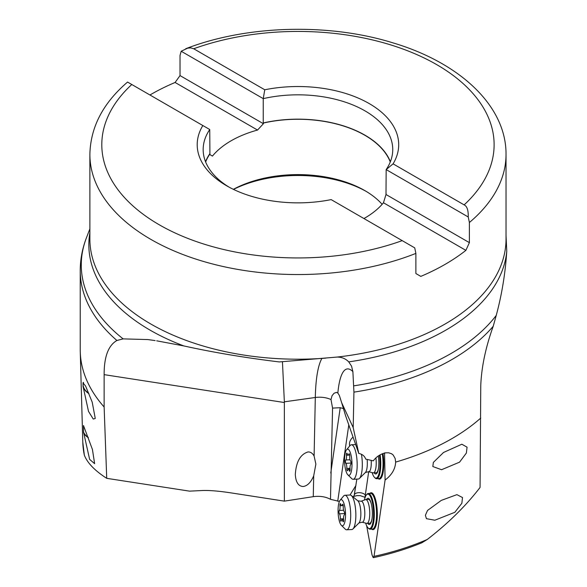 <?xml version="1.0" encoding="UTF-8"?>
<svg xmlns="http://www.w3.org/2000/svg" width="587" height="587" viewBox="0 0 587 587"><rect width="100%" height="100%" fill="white"/><g stroke="black" fill="none" stroke-linecap="round" stroke-linejoin="round"><path stroke-width="0.88" d="M366.655 525.776L371.982 554.73L372.906 557.151L374.014 556.366A215.194 124.246 0 0 0 427.299 539.446C448.277 523.215 465.865 505.884 480.063 487.452L480.76 385.666C481.472 367.183 485.625 347.387 493.219 326.269A217.726 125.706 180 0 1 353.932 392.138L353.198 427.571L341.7 402.799L345.567 415.669L358.774 453.45L353.198 427.571M427.299 539.446L421.818 542.799C406.776 548.948 390.649 553.901 373.442 557.65L372.906 557.151M384.551 452.915L385.094 480.041L374.014 556.366M364.806 498.546L368.687 471.735M378.153 478.61A18.468 5.173 -92.9 0 0 383.054 472.66A18.468 5.173 -92.9 0 0 382.981 453.516M371.681 529.107A18.468 5.173 -92.9 0 0 377.162 518.659A18.468 5.173 -92.9 0 0 374.249 495.89A18.468 5.173 -92.9 0 0 369.869 493.41M353.381 496.507L357.028 495.619L360.183 495.633L364.982 497.299M353.066 496.94L354.232 495.384L356.852 479.102M355.142 489.022L354.255 495.179A5.958 3.295 -171.8 0 1 354.878 493.997A5.958 3.295 -171.8 0 1 358.613 492.676A5.958 3.295 -171.8 0 1 365.327 494.951M341.7 402.799L339.33 395.418L337.848 393.019L336.476 392.387L334.076 393.231L332.059 395.689L330.995 399.556L332.565 408.097L330.488 499.31L339.411 501.437M330.767 473.049L340.233 407.708L343.578 408.589M348.795 424.871L337.723 501.261M314.104 456.055L315.872 464.104L313.7 475.844C310.89 482.419 307.368 485.97 303.134 486.506C298.423 486.256 295.811 482.279 295.305 474.567C296.119 461.793 300.361 454.257 308.043 451.946C310.582 451.88 312.6 453.245 314.104 456.055L315.307 397.494L284.357 401.824L282.442 361.695M330.488 499.31C325.558 496.675 319.82 495.795 313.267 496.668L284.365 501.137L284.357 401.824M284.365 501.137L233.266 493.234C220.228 491.172 210.065 490.262 202.779 490.497L189.564 491.143L106.724 478.332C94.815 470.657 87.353 462.938 84.337 455.167L82.789 442.15A215.194 124.246 0 0 0 84.337 455.167M284.365 402.528L104.134 374.645L104.134 407.011L106.724 478.332M104.134 374.645C104.068 356.815 108.331 345.427 116.908 340.489A217.726 125.706 180 0 1 80.228 270.666L80.228 349.749A217.726 125.706 0 0 0 80.258 351.782A217.726 125.706 0 0 0 104.134 407.011M83.552 432.171L89.628 459.386L94.624 463.671L92.43 449.473L83.479 425.553L83.552 432.171A11.916 8.489 -158.5 0 0 88.219 437.374M83.413 426.257L83.486 426.147A11.916 8.489 -158.5 0 1 83.692 425.773M83.046 382.907L83.068 386.51L88.512 411.384L93.238 419.045L95.263 418.487L92.21 402.168L85.621 386.107L83.046 382.907A12.217 8.702 21.5 0 1 83.163 382.519M385.094 480.041C391.778 475.022 395.3 469.042 395.645 462.094A217.726 125.706 0 0 0 480.76 418.032M426.441 518.673L425.392 515.283L427.527 510.455L441.277 500.403L456.913 494.643L462.512 497.549L461.852 503.279L454.837 512.297L434.842 520.229L426.441 518.673M433.36 462.409L432.824 466.533L441.563 469.717L459.57 462.152L466.357 453.069L467.069 447.177L461.844 444.227L443.508 452.482L433.36 462.409M358.774 453.45C362.362 454.169 364.666 456.048 365.686 459.093L373.273 460.854C376.494 456.569 380.633 453.898 385.674 452.834L388.623 452.79L391.544 453.736L393.217 455.035L395.161 458.506L395.645 462.094M340.233 407.708L332.565 408.097M337.848 393.019A83.413 18.461 82 0 1 352.882 371.615L353.932 392.138M353.778 385.85A216.684 125.104 0 0 0 496.235 315.432C501.826 294.711 505.341 273.315 506.772 251.243L506.031 235.438M352.882 371.615L351.554 366.149L348.737 361.885C345.677 358.716 341.825 357.101 337.187 357.05A208.077 120.13 0 0 0 506.031 239.078L506.031 154.418A208.077 120.13 180 0 1 469.387 222.502L469.387 242.644L386.004 194.502L386.004 193.82A94.58 54.606 0 0 0 386.165 193.585M156.714 340.827L183.819 345.926C213.22 352.42 245.058 357.754 279.331 361.937L337.187 357.05M348.502 361.643L348.737 361.885A209.119 120.731 180 0 0 506.772 251.243M116.908 340.489L123.131 338.882L147.917 339.572L155.151 340.585M366.127 191.362A98.3 56.756 0 0 0 233.509 189.396M233.362 189.33A94.58 54.606 180 0 1 364.835 190.599L364.835 190.599A94.58 54.606 180 0 1 382.137 204.32M205.648 161.99A94.58 54.606 0 0 1 209.911 153.933L209.911 154.616L212.45 156.083L209.581 154.425M390.267 161.99A94.58 54.606 0 0 0 364.835 135.267A94.58 54.606 0 0 0 263.409 123.043L263.409 123.725L257.524 130.057A94.58 54.606 0 0 0 212.45 156.083M209.911 153.933L209.75 129.522A94.786 54.723 0 0 0 203.168 149.553A94.786 54.723 0 0 0 228.886 187.033M205.538 161.719A94.786 54.723 180 0 1 209.75 153.845M402.198 240.626A196.161 113.254 180 0 1 159.165 224.726A196.161 113.254 180 0 1 131.789 84.506L202.831 125.53A100.744 58.164 0 0 0 226.714 185.822A100.744 58.164 0 0 0 331.149 199.609L414.738 247.868L415.882 253.393L415.882 273.535L420.813 276.382A208.077 120.13 180 0 0 465.887 250.356L469.387 242.644M363.94 218.54A94.58 54.606 0 0 0 383.458 202.764L386.004 194.502M263.409 123.043L263.247 122.954A94.786 54.723 180 0 1 364.982 135.179A94.786 54.723 180 0 1 390.377 161.719M386.004 193.82L386.165 169.592A94.786 54.723 0 0 0 392.747 149.553A94.786 54.723 0 0 0 364.982 110.862A94.786 54.723 0 0 0 263.247 98.631L264.759 89.774L193.71 48.758L190.804 47.892L187.657 48.149L181.178 51.245L263.247 98.631L263.247 122.954M193.71 48.758A196.161 113.254 180 0 1 436.75 64.658A196.161 113.254 180 0 1 464.126 204.878C467.047 206.184 468.411 210.219 468.235 216.977L469.387 222.502M468.235 216.977L386.165 169.592L393.077 163.854A100.744 58.164 0 0 0 369.194 103.561A100.744 58.164 0 0 0 264.759 89.774M464.126 204.878L393.077 163.854M263.409 123.725L180.026 75.584L180.026 55.449L181.178 51.245M180.026 75.584L175.095 82.466L257.524 130.057M149.942 94.991A208.077 120.13 180 0 1 175.095 82.466M131.789 84.506L127.672 82.136M209.75 129.522L202.831 125.53M465.887 250.356L383.458 202.764M496.235 315.432L493.219 326.269M349.999 495.017L355.935 485.456M353.073 437.088C350.072 439.758 348.957 442.715 349.713 445.973M361.034 501.254A10.529 2.95 87.1 0 1 364.094 506.317A10.529 2.95 87.1 0 1 364.542 517.587A10.529 2.95 87.1 0 1 362.098 522.203L358.943 522.98A11.454 3.206 -92.9 0 0 360.557 518.321A11.454 3.206 -92.9 0 0 357.813 500.799L361.034 501.254L365.474 499.64A11.916 3.339 87.1 0 1 365.752 499.588A11.916 3.339 87.1 0 1 369.032 505.818A11.916 3.339 87.1 0 1 369.443 518.13A11.916 3.339 87.1 0 1 366.97 523.384L369.671 523.244A11.916 3.339 -92.9 0 0 372.041 518.673A13.105 3.669 -92.9 0 0 371.189 503.397A13.105 3.669 -92.9 0 0 366.515 499.544M371.285 503.756A11.916 3.339 -92.9 0 0 368.46 499.449L365.752 499.588M364.468 500.007A17.28 4.843 87.1 0 1 366.398 494.936A17.28 4.843 87.1 0 1 370.683 497.05A17.28 4.843 87.1 0 1 373.383 518.673A17.28 4.843 87.1 0 1 368.078 527.948A17.28 4.843 87.1 0 1 366.618 525.688A17.28 4.843 87.1 0 1 365.642 523.098M367.726 523.347A13.105 3.669 -92.9 0 0 371.989 519.04A13.105 3.669 -92.9 0 0 372.041 518.681M366.398 494.936L366.89 494.342A17.874 5.004 87.1 0 1 368.313 493.491A17.874 5.004 87.1 0 1 371.322 496.529A17.874 5.004 87.1 0 1 374.264 516.428A17.874 5.004 87.1 0 1 370.133 529.188A17.874 5.004 87.1 0 1 368.629 528.483L368.078 527.948M370.133 529.188L372.415 529.07A17.874 5.004 -92.9 0 0 376.546 516.311A17.874 5.004 -92.9 0 0 373.611 496.411A17.874 5.004 -92.9 0 0 370.595 493.373L368.313 493.491M375.915 457.919A11.916 3.339 87.1 0 1 375.915 467.634A11.916 3.339 87.1 0 1 373.435 472.887L376.142 472.748A11.916 3.339 -92.9 0 0 378.512 468.177A13.105 3.669 -92.9 0 0 378.299 455.974M379.437 455.226A17.28 4.843 87.1 0 1 379.195 472.755A17.28 4.843 87.1 0 1 374.55 477.444A17.28 4.843 87.1 0 1 373.09 475.191A17.28 4.843 87.1 0 1 372.114 472.601M374.198 472.851A13.105 3.669 -92.9 0 0 378.461 468.543A13.105 3.669 -92.9 0 0 378.512 468.184M380.127 454.815A17.874 5.004 87.1 0 1 376.597 478.691A17.874 5.004 87.1 0 1 375.1 477.987L374.55 477.444M376.597 478.691L378.886 478.574A17.874 5.004 -92.9 0 0 382.269 453.78M83.515 382.423A11.916 8.489 -158.5 0 0 83.112 384.962A11.916 8.489 -158.5 0 0 88.732 393.239M88.872 393.576A12.217 8.702 21.5 0 1 83.068 386.51M88.344 437.711A12.217 8.702 21.5 0 1 83.559 432.766M373.435 472.887A11.916 3.339 87.1 0 1 373.149 472.858L368.57 471.706L365.415 472.484A11.454 3.206 -92.9 0 0 367.029 467.817A11.454 3.206 -92.9 0 0 367.139 459.452M346.565 449.774A13.105 3.669 87.1 0 1 350.843 454.375A13.105 3.669 87.1 0 1 351.664 469.549A13.105 3.669 87.1 0 1 347.842 474.81A13.105 3.669 87.1 0 1 344.877 454.925A13.105 3.669 87.1 0 1 346.565 449.774L350.021 445.599A17.28 4.843 87.1 0 1 351.393 444.777A17.28 4.843 87.1 0 1 356.148 453.817A17.28 4.843 87.1 0 1 356.742 471.669A17.28 4.843 87.1 0 1 353.147 479.293L358.29 479.029A17.28 4.843 -92.9 0 0 359.442 478.442A17.28 4.843 -92.9 0 0 361.878 471.405A17.28 4.843 -92.9 0 0 361.416 454.257M353.147 479.293A17.28 4.843 87.1 0 1 351.701 478.61L347.842 474.81M351.033 463.767A1.739 0.484 -92.9 0 0 350.666 461.155A4.014 1.123 87.1 0 1 349.72 456.04A1.739 0.484 -92.9 0 0 349.148 453.729A1.739 0.484 -92.9 0 0 348.847 454.162A4.014 1.123 87.1 0 1 348.172 455.16A4.014 1.123 87.1 0 1 347.233 453.766A1.739 0.484 -92.9 0 0 346.829 453.164A1.739 0.484 -92.9 0 0 346.469 453.934A1.739 0.484 -92.9 0 0 346.455 455.248A4.014 1.123 87.1 0 1 346.433 458.271A4.014 1.123 87.1 0 1 345.787 459.973A1.739 0.484 -92.9 0 0 345.508 460.707A1.739 0.484 -92.9 0 0 345.875 463.326A4.014 1.123 87.1 0 1 346.822 468.441A1.739 0.484 -92.9 0 0 347.394 470.752A1.739 0.484 -92.9 0 0 347.695 470.319A4.014 1.123 87.1 0 1 348.37 469.314A4.014 1.123 87.1 0 1 349.309 470.708A1.739 0.484 -92.9 0 0 349.713 471.31A1.739 0.484 -92.9 0 0 350.072 470.539A1.739 0.484 -92.9 0 0 350.087 469.233A4.014 1.123 87.1 0 1 350.109 466.203A4.014 1.123 87.1 0 1 350.755 464.508A1.739 0.484 -92.9 0 0 351.033 463.767M366.97 523.384A11.916 3.339 87.1 0 1 366.677 523.355L362.098 522.203M346.675 529.79L351.818 529.525A17.28 4.843 -92.9 0 0 352.97 528.938A17.28 4.843 -92.9 0 0 355.414 521.902A17.28 4.843 -92.9 0 0 351.268 495.479A17.28 4.843 -92.9 0 0 350.057 495.017L344.921 495.274A17.28 4.843 87.1 0 1 349.676 504.314A17.28 4.843 87.1 0 1 350.27 522.166A17.28 4.843 87.1 0 1 346.675 529.79A17.28 4.843 87.1 0 1 345.229 529.107L341.37 525.314A13.105 3.669 87.1 0 1 338.406 505.429A13.105 3.669 87.1 0 1 340.093 500.271A13.105 3.669 87.1 0 1 344.371 504.871A13.105 3.669 87.1 0 1 345.193 520.045A13.105 3.669 87.1 0 1 341.37 525.314M340.093 500.271L343.549 496.096A17.28 4.843 87.1 0 1 344.921 495.274M344.562 514.263A1.739 0.484 -92.9 0 0 344.195 511.651A4.014 1.123 87.1 0 1 343.248 506.537A1.739 0.484 -92.9 0 0 342.676 504.226A1.739 0.484 -92.9 0 0 342.375 504.659A4.014 1.123 87.1 0 1 341.7 505.656A4.014 1.123 87.1 0 1 340.768 504.27A1.739 0.484 -92.9 0 0 340.357 503.661A1.739 0.484 -92.9 0 0 339.998 504.431A1.739 0.484 -92.9 0 0 339.983 505.745A4.014 1.123 87.1 0 1 339.961 508.768A4.014 1.123 87.1 0 1 339.315 510.47A1.739 0.484 -92.9 0 0 339.037 511.204A1.739 0.484 -92.9 0 0 339.411 513.823A4.014 1.123 87.1 0 1 340.35 518.937A1.739 0.484 -92.9 0 0 340.93 521.249A1.739 0.484 -92.9 0 0 341.223 520.816A4.014 1.123 87.1 0 1 341.898 519.818A4.014 1.123 87.1 0 1 342.837 521.205A1.739 0.484 -92.9 0 0 343.241 521.806A1.739 0.484 -92.9 0 0 343.6 521.043A1.739 0.484 -92.9 0 0 343.615 519.73A4.014 1.123 87.1 0 1 343.644 516.699A4.014 1.123 87.1 0 1 344.283 515.004A1.739 0.484 -92.9 0 0 344.562 514.263M313.267 496.668L313.7 475.844M330.995 399.556A17.874 10.25 1.2 0 0 315.307 397.494A101.28 22.423 82 0 1 321.852 358.51M89.877 228.842L86.392 237.926A216.684 125.104 0 0 0 123.131 338.882M183.819 345.926A209.119 120.731 180 0 1 150.147 330.173A209.119 120.731 180 0 1 150.089 330.136A209.119 120.731 180 0 1 89.877 232.731M415.882 253.393A208.077 120.13 180 0 1 150.822 239.364A208.077 120.13 180 0 1 150.734 239.313A208.077 120.13 180 0 1 89.877 154.418L89.877 239.078A208.077 120.13 0 0 0 150.822 324.017A208.077 120.13 0 0 0 150.888 324.053A208.077 120.13 0 0 0 325.748 358.129M371.189 460.399A10.529 2.95 87.1 0 1 371.013 467.091A10.529 2.95 87.1 0 1 368.57 471.706M349.309 470.708L350.05 470.671M346.822 468.441L350.021 468.279M345.875 463.326L351.077 463.055M345.787 459.973L350.057 459.753M346.455 455.248L349.691 455.079M348.847 454.162L349.485 454.125M342.837 521.205L343.578 521.168M340.35 518.937L343.549 518.776M339.411 513.823L344.606 513.559M339.315 510.47L343.586 510.25M339.983 505.745L341.685 505.656M342.375 504.659L343.013 504.622M82.789 442.15L80.258 351.782M127.555 82.063C103.041 103.092 90.486 127.21 89.877 154.418M506.031 154.418C506.346 105.814 459.694 62.772 393.151 42.917C328.727 22.842 246.665 25.109 185.712 48.743M80.228 270.666C80.258 259.469 82.312 248.558 86.392 237.926M365.415 472.484L359.442 478.442M355.685 444.557L351.393 444.777M350.087 469.233L348.37 469.314M358.943 522.98L352.97 528.938M357.813 500.799L351.268 495.479M343.615 519.73L341.898 519.818M343.219 505.576L341.7 505.656"/></g></svg>

